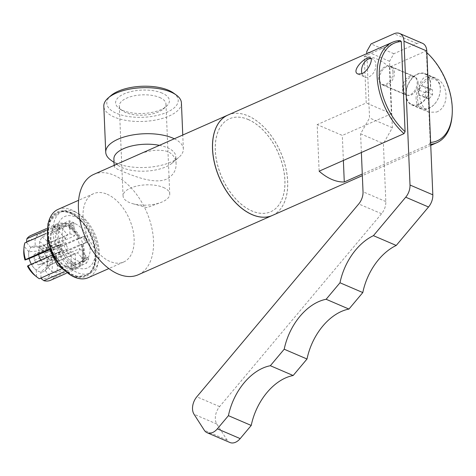 <?xml version="1.0" encoding="UTF-8"?>
<svg xmlns="http://www.w3.org/2000/svg" width="476" height="476" viewBox="0 0 476 476"><rect width="100%" height="100%" fill="white"/><g stroke="black" fill="none" stroke-linecap="round" stroke-linejoin="round"><path stroke-width="0.36" stroke-dasharray="2.38 1.78" d="M379.592 79.064A10.151 6.777 113.2 0 1 383.275 69.157A10.151 6.777 113.2 0 1 390.992 66.462A10.151 6.777 113.2 0 1 393.218 78.463A10.151 6.777 113.2 0 1 382.984 85.115A10.151 6.777 113.2 0 1 379.592 79.064M402.404 88.857A10.151 6.777 -66.8 0 0 405.79 94.908A10.151 6.777 -66.8 0 0 416.024 88.256A10.151 6.777 -66.8 0 0 413.799 76.255A10.151 6.777 -66.8 0 0 406.082 78.951A10.151 6.777 -66.8 0 0 402.404 88.857M361.379 152.499L360.6 133.792L369.543 117.971L366.841 53.609M422.468 43.286A12.947 8.645 -66.8 0 0 416.875 43.53L393.86 53.711L389.564 61.303L392.349 127.764L383.406 143.585L385.834 201.562A12.947 8.645 113.2 0 1 381.544 213.736L219.62 406.599A12.947 8.645 -66.8 0 0 216.836 424.045L227.117 440.05A12.947 8.645 -66.8 0 0 229.932 442.507M393.86 53.711L371.048 43.917M389.564 61.303L366.758 51.509M392.349 127.764L369.543 117.971M360.6 133.792L383.406 143.585M392.986 72.12A9.841 6.569 -66.8 0 0 389.701 66.247A9.841 6.569 -66.8 0 0 379.783 72.697A9.841 6.569 -66.8 0 0 381.936 84.329A9.841 6.569 -66.8 0 0 389.422 81.723A9.841 6.569 -66.8 0 0 392.986 72.12M418.136 82.913A9.841 6.569 113.2 0 1 414.566 92.517A9.841 6.569 113.2 0 1 407.081 95.129A9.841 6.569 113.2 0 1 404.927 83.49A9.841 6.569 113.2 0 1 414.846 77.047A9.841 6.569 113.2 0 1 418.136 82.913M400.12 40.543L364.277 56.394L366.228 102.941L317.177 124.635L319.128 171.187M364.277 56.394A54.895 33.177 -113.9 0 1 376.73 58.941A54.895 33.177 -113.9 0 1 389.422 67.193L425.264 51.337A54.895 33.177 -113.9 0 1 452.129 115.008M389.422 67.193L391.373 113.74L366.228 102.941M227.939 115.043A54.895 33.177 -113.9 0 1 248.073 115.846A54.895 33.177 -113.9 0 1 285.546 166.654A54.895 33.177 -113.9 0 1 272.349 215.45M430.703 144.323A54.895 33.177 -113.9 0 1 429.168 144.436L362.284 174.02M436.492 112.056C450.046 107.13 449.023 82.146 434.29 77.618C420.475 71.323 416.137 88.578 420.784 101.085C422.492 106.707 425.211 110.438 428.935 112.282L436.492 112.056M405.921 94.706A16.987 11.341 113.2 0 1 412.079 78.129A16.987 11.341 113.2 0 1 424.997 73.625A16.987 11.341 113.2 0 1 428.721 93.707A16.987 11.341 113.2 0 1 411.597 104.839A16.987 11.341 113.2 0 1 405.921 94.706M406.183 94.593A16.63 11.109 -66.8 0 0 411.734 104.518A16.63 11.109 -66.8 0 0 428.501 93.617A16.63 11.109 -66.8 0 0 424.86 73.953A16.63 11.109 -66.8 0 0 412.21 78.361A16.63 11.109 -66.8 0 0 406.183 94.593M416.095 98.847A16.63 11.109 113.2 0 1 422.129 82.616A16.63 11.109 113.2 0 1 434.772 78.207A16.63 11.109 113.2 0 1 440.27 90.678A16.63 11.109 113.2 0 1 434.475 104.173A16.63 11.109 113.2 0 1 421.653 108.772A16.63 11.109 113.2 0 1 416.095 98.847M417.559 98.824A15.595 10.412 -66.8 0 0 434.79 103.81A15.595 10.412 -66.8 0 0 440.229 91.154A15.595 10.412 -66.8 0 0 429.275 79.391A15.595 10.412 -66.8 0 0 417.559 98.824M425.49 97.883L429.132 98.841L432.565 94.754L432.357 89.708L428.709 88.75L425.282 92.838L425.49 97.883L418.41 94.843L418.196 89.797L421.629 85.71L425.27 86.668L425.484 91.713L422.051 95.801L418.41 94.843M429.132 98.841L422.051 95.801M425.282 92.838L418.196 89.797M428.709 88.75L421.629 85.71M432.357 89.708L425.27 86.668M432.565 94.754L425.484 91.713M370.971 58.542A9.841 6.569 113.2 0 1 372.595 58.905A9.841 6.569 113.2 0 1 375.879 64.772A9.841 6.569 113.2 0 1 369.084 76.797A9.841 6.569 113.2 0 1 364.83 76.987A9.841 6.569 113.2 0 1 362.016 73.721M425.264 51.337L426.46 52.324A53.342 32.243 -113.9 0 1 426.865 52.687M430.625 142.419A53.342 32.243 -113.9 0 1 430.239 142.449L429.168 144.436M426.46 52.324L430.239 142.449M391.373 113.74L342.327 135.434L317.177 124.635M343.375 160.46L342.327 135.434M248.228 119.482A50.855 30.738 -113.9 0 1 282.946 166.552A50.855 30.738 -113.9 0 1 270.713 211.755A50.855 30.738 -113.9 0 1 222.036 177.679A50.855 30.738 -113.9 0 1 229.575 118.738A50.855 30.738 -113.9 0 1 248.228 119.482M248.151 119.512A50.855 30.738 -113.9 0 1 282.869 166.582A50.855 30.738 -113.9 0 1 270.642 211.784A50.855 30.738 -113.9 0 1 221.959 177.715A50.855 30.738 -113.9 0 1 229.497 118.774A50.855 30.738 -113.9 0 1 248.151 119.512M227.903 115.061A54.895 33.177 -113.9 0 1 247.996 115.876A54.895 33.177 -113.9 0 1 285.463 166.654A54.895 33.177 -113.9 0 1 272.314 215.461M93.766 174.394A54.895 33.177 -113.9 0 1 113.901 175.192A54.895 33.177 -113.9 0 1 151.374 225.999A54.895 33.177 -113.9 0 1 138.177 274.795M118.357 163.512C115.537 164.69 114.157 165.66 114.216 166.41C114.335 167.522 117.078 169.194 122.439 171.414C133.911 176.09 154.403 184.539 166.54 179.143C173.103 175.59 176.287 170.479 176.09 163.815C175.781 158.157 172.937 154.034 167.558 151.457C156.896 148.702 145.001 150.725 131.882 157.532M159.442 145.341A30.97 13.453 -2.4 0 1 167.403 147.727A30.97 13.453 -2.4 0 1 175.781 156.414A30.97 13.453 -2.4 0 1 172.217 163.054A30.97 13.453 -2.4 0 1 145.406 171.146A30.97 13.453 -2.4 0 1 118.006 165.327A30.97 13.453 -2.4 0 1 113.901 159.002M174.299 138.772A38.842 16.868 -2.4 0 1 183.349 149A38.842 16.868 -2.4 0 1 178.881 157.324A38.842 16.868 -2.4 0 1 145.251 167.481A38.842 16.868 -2.4 0 1 110.89 160.174M181.421 102.953A38.842 16.868 -2.4 0 1 143.324 121.434A38.842 16.868 -2.4 0 1 103.81 106.207M173.46 92.993A35.73 15.518 -2.4 0 1 143.145 117.286A35.73 15.518 -2.4 0 1 110.908 95.616M162.12 93.106A26.93 11.698 177.6 0 0 126.479 92.921A26.93 11.698 177.6 0 0 119.167 108.403A26.93 11.698 177.6 0 0 142.99 113.466A26.93 11.698 177.6 0 0 166.302 106.428A26.93 11.698 177.6 0 0 162.12 93.106M159.65 97.473A23.354 10.145 -2.4 0 1 165.969 104.018A23.354 10.145 -2.4 0 1 163.28 109.028A23.354 10.145 -2.4 0 1 143.056 115.132A23.354 10.145 -2.4 0 1 122.397 110.741A23.354 10.145 -2.4 0 1 119.297 105.975A23.354 10.145 -2.4 0 1 133.845 95.89A23.354 10.145 -2.4 0 1 159.65 97.473M163.423 187.467A23.354 10.145 -2.4 0 1 169.742 194.012A23.354 10.145 -2.4 0 1 160.668 202.544A23.354 10.145 -2.4 0 1 132.822 203.71A23.354 10.145 -2.4 0 1 123.07 195.969A23.354 10.145 -2.4 0 1 137.618 185.884A23.354 10.145 -2.4 0 1 163.423 187.467M107.177 194.256A37.336 22.568 -113.9 0 1 132.667 228.813A37.336 22.568 -113.9 0 1 123.689 262.008A37.336 22.568 -113.9 0 1 87.947 236.988A37.336 22.568 -113.9 0 1 93.48 193.714A37.336 22.568 -113.9 0 1 107.177 194.256M58.018 209.398A37.336 22.568 -113.9 0 1 71.709 209.946A37.336 22.568 -113.9 0 1 97.199 244.503A37.336 22.568 -113.9 0 1 88.221 277.692M47.529 229.747A35.266 21.319 -113.9 0 1 70.281 212.475A35.266 21.319 -113.9 0 1 95.676 258.968A35.266 21.319 -113.9 0 1 66.11 271.766M70.317 213.29A34.361 20.765 -113.9 0 1 93.498 244.015A34.361 20.765 -113.9 0 1 86.739 275.009A34.361 20.765 -113.9 0 1 52.616 252.613A34.361 20.765 -113.9 0 1 59.006 212.302A34.361 20.765 -113.9 0 1 70.317 213.29M70.71 213.159A34.314 20.742 -113.9 0 1 93.861 243.837A34.314 20.742 -113.9 0 1 87.114 274.795A34.314 20.742 -113.9 0 1 73.298 274.92A34.314 20.742 -113.9 0 1 49.623 242.082A34.314 20.742 -113.9 0 1 59.417 212.171A34.314 20.742 -113.9 0 1 70.71 213.159M49.599 259.944L45.601 255.338L45.351 249.454L49.105 248.174L53.104 252.78L53.348 258.664L38.276 264.954L42.031 263.674L41.781 257.784L37.782 253.178L34.034 254.458L34.284 260.348L38.276 264.954M34.284 260.348L45.601 255.338M34.034 254.458L45.351 249.454M37.782 253.178L49.105 248.174M41.781 257.784L53.104 252.78M42.031 263.674L53.348 258.664M38.556 250.911A10.359 6.259 -113.9 0 1 40.609 246.723L67.622 234.775A10.359 6.259 66.1 0 0 65.569 238.964L38.556 250.911L28.869 251.786A13.721 8.294 66.1 0 0 29.155 258.599A13.721 8.294 -113.9 0 1 34.522 246.074A13.721 8.294 -113.9 0 1 37.515 246.717A13.721 8.294 -113.9 0 1 46.422 257.802A13.721 8.294 -113.9 0 1 45.279 270.398A13.721 8.294 -113.9 0 1 31.351 264.234M42.941 245.925A10.359 6.259 -113.9 0 1 45.184 246.407A10.359 6.259 -113.9 0 1 47.475 247.871L74.488 235.923A10.359 6.259 66.1 0 0 69.954 233.978L42.941 245.925L35.266 246.11A13.721 8.294 66.1 0 0 34.522 246.074A13.721 8.294 66.1 0 0 30.916 247.591L40.609 246.723M49.962 250.739A10.359 6.259 -113.9 0 1 52.449 256.879L79.462 244.932A10.359 6.259 66.1 0 0 76.975 238.791L44.429 253.393A13.721 8.294 66.1 0 0 39.8 248.055L47.475 247.871M52.598 260.545A10.359 6.259 -113.9 0 1 51.051 264.281A10.359 6.259 -113.9 0 1 50.551 264.733L77.564 252.786A10.359 6.259 66.1 0 0 79.617 248.591L52.598 260.545L47.195 266.346A13.721 8.294 66.1 0 0 46.91 259.527L52.449 256.879M48.213 265.531A10.359 6.259 -113.9 0 1 43.679 263.585L70.698 251.637A10.359 6.259 66.1 0 0 75.232 253.583L48.213 265.531L40.799 272.022A13.721 8.294 66.1 0 0 45.143 270.541L50.551 264.733M48.963 250.043L65.724 242.629A10.359 6.259 66.1 0 0 68.205 248.769L31.636 264.739A13.721 8.294 66.1 0 0 36.265 270.076L43.679 263.585M41.192 260.717A10.359 6.259 -113.9 0 1 40.781 260.063M69.954 233.978L69.561 224.642L65.242 226.213L63.939 224.25L63.903 223.428L37.491 235.108L34.992 239.577L35.266 246.11M30.916 247.591L26.483 242.48A20.843 12.596 -113.9 0 1 34.992 239.577M46.41 230.092L53.294 227.046L53.853 227.689L58.036 228.902L61.279 227.469L67.622 234.775M26.483 242.48L26.513 242.177M24.835 242.921L24.431 246.669L28.869 251.786M65.569 238.964L59.232 231.657L55.984 233.097L51.801 231.883L51.241 231.241L46.148 233.496M23.8 250.519A20.843 12.596 -113.9 0 1 24.431 246.669M48.707 249.317L65.724 242.629M27.477 266.161L31.636 264.739M68.205 248.769L51.235 255.439M36.265 270.076L36.539 276.61A20.843 12.596 -113.9 0 1 34.784 275.348M61.279 227.469A20.456 12.364 66.1 0 0 59.232 231.657M59.774 244.658A20.456 12.364 66.1 0 0 62.261 250.798M75.232 253.583L75.619 262.919L72.376 264.353L70.228 268.184L70.264 269.005L64.189 271.689M61.118 269.101L65.73 267.06L65.694 266.239L67.842 262.407L71.085 260.973A20.456 12.364 66.1 0 0 75.619 262.919M71.085 260.973L70.698 251.637M79.617 248.591L85.954 255.898L82.711 257.332L81.729 258.414L82.925 261.193L56.513 272.873L51.634 271.463L47.195 266.346M45.143 270.541L49.581 275.652L54.46 277.068L80.872 265.382L80.313 264.739L79.956 262.062L83.901 260.092A20.456 12.364 66.1 0 0 85.954 255.898M83.901 260.092L77.564 252.786M76.975 238.791L82.925 236.762L79.682 238.196C78.415 238.768 78.26 238.892 79.218 238.583L53.33 250.084L44.429 253.393M46.91 259.527L55.817 256.225L81.705 244.724C80.747 245.033 80.896 244.908 82.164 244.337L85.406 242.897A20.456 12.364 66.1 0 0 82.925 236.762M85.406 242.897L79.462 244.932M39.8 248.055L39.526 241.522L42.025 237.054L68.437 225.374L69.323 227.974L70.853 228.022L74.095 226.588A20.456 12.364 66.1 0 0 71.822 225.368A20.456 12.364 66.1 0 0 69.561 224.642M74.095 226.588L74.488 235.923M36.539 276.61L39.324 278.74M82.366 260.55A23.562 14.244 -113.9 0 0 81.705 244.724L81.075 244.884C82.562 250.132 82.776 254.636 81.723 258.414M69.323 227.974C72.899 230.271 75.987 233.859 78.594 238.75L79.218 238.583A23.562 14.244 -113.9 0 0 68.473 226.195M68.437 225.374A24.466 14.786 -113.9 0 1 79.742 238.405M80.872 265.382A24.466 14.786 -113.9 0 1 76.981 268.589A24.466 14.786 -113.9 0 1 70.264 269.005M82.223 244.545A24.466 14.786 -113.9 0 1 82.925 261.193M42.025 237.054A24.466 14.786 -113.9 0 1 53.33 250.084M54.46 277.068A24.466 14.786 -113.9 0 1 50.569 280.275M55.817 256.225A24.466 14.786 -113.9 0 1 56.513 272.873M39.526 241.522A20.843 12.596 -113.9 0 1 48.588 251.971M49.581 275.652A20.843 12.596 -113.9 0 1 41.073 278.555M51.075 258.111A20.843 12.596 -113.9 0 1 51.634 271.463M41.049 277.972L40.799 272.022M30.779 235.525A24.466 14.786 -113.9 0 1 37.491 235.108M53.294 227.046A24.466 14.786 -113.9 0 1 57.185 223.839A24.466 14.786 -113.9 0 1 63.903 223.428M51.943 247.889A24.466 14.786 -113.9 0 1 51.241 231.241M65.73 267.06A24.466 14.786 -113.9 0 1 54.425 254.029M75.369 223.803A20.456 12.364 -113.9 0 1 89.333 242.736A20.456 12.364 -113.9 0 1 84.413 260.919A20.456 12.364 -113.9 0 1 64.831 247.211A20.456 12.364 -113.9 0 1 67.866 223.506A20.456 12.364 -113.9 0 1 75.369 223.803M95.373 250.471A28.12 16.999 -113.9 0 1 77.201 267.518A28.12 16.999 -113.9 0 1 56.906 233.954A28.12 16.999 -113.9 0 1 75.077 216.901A28.12 16.999 -113.9 0 1 95.373 250.471M83.919 259.48L86.941 257.04A22.057 13.328 -113.9 0 1 84.895 261.235L82.372 262.675L81.771 265.233L83.818 261.044L83.919 259.48C85.139 255.428 84.859 250.316 83.086 244.152L80.628 238.024L85.394 235.917L87.881 242.058L83.11 244.164L87.881 242.058M85.394 235.917L80.605 238.012M83.853 236.441A22.057 13.328 -113.9 0 1 86.334 242.581M67.027 223.815L64.647 222.893L66.319 224.012L69.502 223.185A22.057 13.328 -113.9 0 1 71.763 223.928A22.057 13.328 -113.9 0 1 74.036 225.13L70.037 225.624L67.027 223.815M55.049 253.738L61.333 251.114A22.057 13.328 -113.9 0 1 58.846 244.979L52.562 247.603L55.049 253.738L59.803 251.637L57.322 245.497L58.846 244.979M51.86 230.747C54.407 231.8 56.537 231.723 58.239 230.521A22.057 13.328 -113.9 0 1 60.291 226.326C58.584 227.528 56.46 227.605 53.907 226.552L51.86 230.747L56.614 228.647L58.661 224.452L60.291 226.326M71.013 268.904C72.114 266.352 73.667 264.84 75.684 264.376A22.057 13.328 -113.9 0 1 71.15 262.431C69.133 262.895 67.58 264.406 66.479 266.959L71.013 268.904L75.785 266.798L71.251 264.852L71.15 262.431M52.562 247.603L57.322 245.497M83.818 261.044L88.59 258.932L86.537 263.127L84.895 261.235M86.941 257.04L88.59 258.932M53.907 226.552L58.661 224.452M58.239 230.521L56.614 228.647M61.333 251.114L59.803 251.637M81.771 265.233L86.537 263.127M66.479 266.959L71.251 264.852M69.181 224.839L73.935 222.732L74.036 225.13M64.647 222.893L69.401 220.787L73.935 222.732M69.502 223.185L69.401 220.787M75.684 264.376L75.785 266.798M74.863 211.778A33.814 20.438 -113.9 0 1 97.681 242.016A33.814 20.438 -113.9 0 1 91.029 272.522A33.814 20.438 -113.9 0 1 57.447 250.477A33.814 20.438 -113.9 0 1 63.73 210.803A33.814 20.438 -113.9 0 1 74.863 211.778M385.834 201.562L363.027 191.768M381.544 213.736L358.731 203.948M219.62 406.599L196.814 396.805M216.836 424.045L194.03 414.251M227.117 440.05L204.305 430.256M416.875 43.53L394.063 33.736M70.853 228.022A20.456 12.364 -113.9 0 1 79.682 238.196M80.313 264.739A23.562 14.244 -113.9 0 1 70.228 268.184M80.658 261.526A20.456 12.364 -113.9 0 1 77.624 263.924A20.456 12.364 -113.9 0 1 72.376 264.353M82.164 244.337A20.456 12.364 -113.9 0 1 82.711 257.332M53.853 227.689A23.562 14.244 -113.9 0 1 63.939 224.25M52.467 247.71A23.562 14.244 -113.9 0 1 51.801 231.883M65.694 266.239A23.562 14.244 -113.9 0 1 54.948 253.851M58.036 228.902A20.456 12.364 -113.9 0 1 61.071 226.505A20.456 12.364 -113.9 0 1 66.319 226.076M56.531 246.092A20.456 12.364 -113.9 0 1 55.984 233.097M67.842 262.407A20.456 12.364 -113.9 0 1 59.012 252.232M382.984 85.115L405.79 94.908M390.992 66.462L413.799 76.255M414.846 77.047L389.701 66.247M407.081 95.129L381.936 84.329M430.75 145.388L362.349 175.638M411.597 104.839L428.935 112.282M424.997 73.625L434.29 77.618M411.734 104.518L421.653 108.772M424.86 73.953L434.772 78.207M440.229 91.154L440.27 90.678M434.79 103.81L434.475 104.173M357.988 74.048L364.83 76.987M370.274 57.905L372.595 58.905M176.09 163.815L175.781 156.414M114.21 166.41L114.169 165.368M172.217 163.054L178.881 157.324M118.006 165.327L114.044 162.459M183.349 149L182.766 135.029M163.28 109.028L166.302 106.428M122.397 110.741L119.167 108.403M169.742 194.012L165.969 104.018M123.07 195.969L119.297 105.975M132.822 203.71L146.935 207.619L160.668 202.544M93.48 193.714L78.623 200.283M123.689 262.008L108.831 268.577M63.73 210.803L59.006 212.302M72.066 275.937L76.35 276.913L86.739 275.009M51.051 264.281L45.279 270.398M84.413 260.919L77.624 263.924L79.956 262.062M76.981 268.589L66.45 273.248M57.185 223.839L46.66 228.498M65.242 226.213L61.071 226.505L67.866 223.506M91.029 272.522L87.114 274.795C91.922 270.927 94.415 268.101 94.587 266.31L97.003 256.362C97.407 249.466 96.093 242.451 93.052 235.317L86.4 224.041C82.461 219.025 77.999 215.408 73.001 213.194C68.407 211.201 63.879 210.856 59.417 212.171L48.445 222.536M66.319 224.017C63.695 222.304 61.279 224.232 59.072 229.819C57.858 235.233 58.804 241.6 61.904 248.918L68.371 258.777C72.768 263.008 76.273 264.954 78.885 264.614L82.372 262.675M70.037 225.624C74.042 228.105 77.564 232.234 80.605 238.018"/><path stroke-width="0.71" d="M366.841 53.609L366.758 51.509L371.048 43.917L394.063 33.736A12.947 8.645 113.2 0 1 399.661 33.493A12.947 8.645 113.2 0 1 403.981 41.216L410.009 185.021A12.947 8.645 113.2 0 1 405.719 197.201L373.428 235.662A51.783 34.581 -66.8 0 0 339.995 282.768L326.137 299.273A51.783 34.581 -66.8 0 0 284.208 349.217L270.35 365.717A51.783 34.581 -66.8 0 0 228.42 415.661L217.371 428.822A12.947 8.645 113.2 0 1 207.125 432.714A12.947 8.645 113.2 0 1 204.305 430.256L194.03 414.251A12.947 8.645 113.2 0 1 196.814 396.805L358.731 203.948A12.947 8.645 -66.8 0 0 363.027 191.768L361.379 152.499M207.125 432.714L229.932 442.507A12.947 8.645 -66.8 0 0 240.178 438.616L251.227 425.455L228.42 415.661M251.227 425.455A51.783 34.581 113.2 0 1 293.162 375.51L270.35 365.717M293.162 375.51L307.014 359.011L284.208 349.217M307.014 359.011A51.783 34.581 113.2 0 1 348.95 309.067L326.137 299.273M348.95 309.067L362.801 292.561L339.995 282.768M362.801 292.561A51.783 34.581 113.2 0 1 396.234 245.455L373.428 235.662M396.234 245.455L428.525 206.995A12.947 8.645 -66.8 0 0 432.821 194.815L426.793 51.009A12.947 8.645 -66.8 0 0 422.468 43.286L399.661 33.493M362.284 174.02L344.279 181.981A54.895 33.177 -113.9 0 1 319.128 171.187L404.017 133.637L405.088 131.65L401.31 41.525L400.12 40.543A54.895 33.177 -113.9 0 0 392.438 42.287L227.939 115.043A54.895 33.177 -113.9 0 0 219.799 178.667A54.895 33.177 -113.9 0 0 272.349 215.45L362.349 175.638M426.865 52.687A53.342 32.243 -113.9 0 1 452.2 113.865L452.129 115.008A54.895 33.177 -113.9 0 1 436.849 142.687A54.895 33.177 -113.9 0 1 430.703 144.323M404.017 133.637A54.895 33.177 -113.9 0 1 377.599 82.277A54.895 33.177 -113.9 0 1 392.438 42.287M361.962 73.744L357.994 74.048C350.526 71.299 365.514 55.757 370.268 57.911C373.487 58.494 368.829 70.597 361.962 73.744M362.016 73.721A9.841 6.569 113.2 0 1 363.515 63.695A9.841 6.569 113.2 0 1 370.971 58.542M405.088 131.65A53.342 32.243 -113.9 0 1 379.295 76.327A53.342 32.243 -113.9 0 1 401.31 41.525M452.2 113.865A53.342 32.243 -113.9 0 1 430.625 142.419M344.279 181.981L343.375 160.46M272.314 215.461A54.895 33.177 -113.9 0 1 272.272 215.479A54.895 33.177 -113.9 0 1 219.728 178.702A54.895 33.177 -113.9 0 1 227.867 115.079A54.895 33.177 -113.9 0 1 227.903 115.061M272.272 215.479L138.177 274.795A54.895 33.177 -113.9 0 1 85.626 238.012A54.895 33.177 -113.9 0 1 93.766 174.394L118.357 163.512M131.882 157.532L119.089 163.185M114.169 165.368L113.901 159.002A30.97 13.453 -2.4 0 1 159.442 145.341M114.044 162.459L110.89 160.174A38.842 16.868 -2.4 0 1 105.737 152.249A38.842 16.868 -2.4 0 1 129.93 135.481A38.842 16.868 -2.4 0 1 172.842 138.105A38.842 16.868 -2.4 0 1 174.299 138.772M105.737 152.249L103.81 106.207A38.842 16.868 -2.4 0 1 108.278 97.877A38.842 16.868 -2.4 0 1 170.914 92.064A38.842 16.868 -2.4 0 1 176.269 95.027A38.842 16.868 -2.4 0 1 181.421 102.953L182.766 135.029M108.278 97.877L110.908 95.616A35.73 15.518 -2.4 0 1 168.534 90.267A35.73 15.518 -2.4 0 1 173.46 92.993L176.269 95.027M108.831 268.577L88.221 277.692A37.336 22.568 -113.9 0 1 67.3 272.712A37.336 22.568 -113.9 0 1 47.624 228.23A37.336 22.568 -113.9 0 1 58.018 209.398L78.623 200.283M67.3 272.712L66.11 271.766A35.266 21.319 -113.9 0 1 47.529 229.747L47.624 228.23M31.351 264.234A13.721 8.294 -113.9 0 1 29.155 258.599L48.963 250.043M40.781 260.063A10.359 6.259 -113.9 0 1 38.711 254.577M26.483 242.48L26.882 238.732L46.41 230.092M46.148 233.496L24.835 242.921A24.466 14.786 -113.9 0 0 23.967 247.859A24.466 14.786 -113.9 0 0 25.531 259.569L48.707 249.317M29.155 258.599L24.99 260.021A20.843 12.596 -113.9 0 1 23.8 250.519L23.967 247.859M24.99 260.021L25.531 259.569M28.013 265.709L27.477 266.161A20.843 12.596 -113.9 0 0 34.784 275.348L36.86 277.008A24.466 14.786 -113.9 0 1 28.013 265.709L51.235 255.439M36.86 277.008A24.466 14.786 -113.9 0 0 39.324 278.74L61.118 269.101M64.189 271.689L43.852 280.685L41.073 278.555L41.049 277.972M66.45 273.248L50.569 280.275A24.466 14.786 -113.9 0 1 43.852 280.685M26.882 238.732A24.466 14.786 -113.9 0 1 30.779 235.525L46.66 228.498M240.178 438.616L217.371 428.822M428.525 206.995L405.719 197.201M432.821 194.815L410.009 185.021M426.793 51.009L403.981 41.216M436.849 142.687L430.75 145.388M227.867 115.079L130.638 158.08M48.445 222.536L47.945 223.756L47.41 244.854L57.144 264.787L72.066 275.937"/></g></svg>
